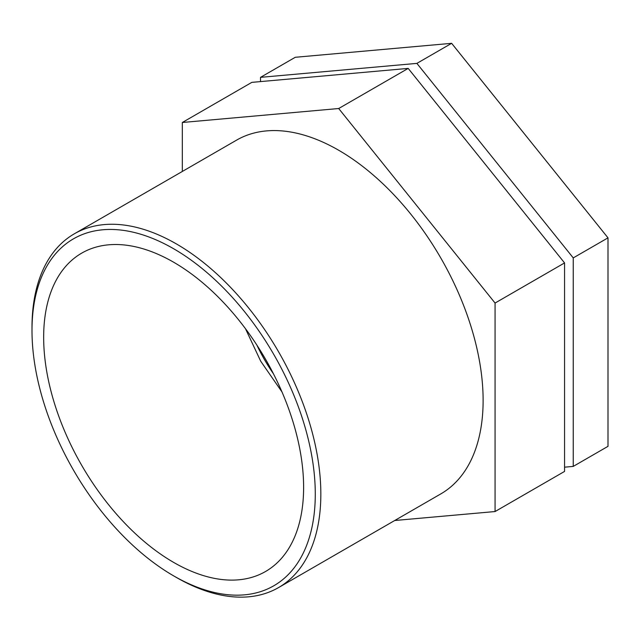 <?xml version="1.0" encoding="UTF-8"?>
<svg xmlns="http://www.w3.org/2000/svg" width="640" height="640" viewBox="0 0 640 640"><rect width="100%" height="100%" fill="white"/><g stroke="black" fill="none" stroke-linecap="round" stroke-linejoin="round"><path stroke-width="0.96" d="M260.512 81.592L260.512 77.352L295.264 57.288L451.632 43.32L608 237.848L608 446.336L573.248 466.4L564.568 467.176M260.512 77.352L416.88 63.384L573.248 257.904L608 237.848M573.248 257.904L573.248 466.4M416.88 63.384L451.632 43.32M182.328 171.456L182.328 122.488L251.824 82.368L408.192 68.4L564.568 262.92L495.064 303.048L495.064 511.544L564.568 471.416L564.568 262.92M495.064 511.544L394.728 520.504M182.328 122.488L338.696 108.52L408.192 68.4M338.696 108.52L495.064 303.048M173.64 575.864L176.416 577.464A204.24 117.92 -120 0 0 278.544 587.584A204.24 117.92 -120 0 0 320.84 494.088A204.24 117.92 -120 0 0 231.688 288.544A204.24 117.92 -120 0 0 74.304 233.824A204.24 117.92 -120 0 0 32 327.32L32 330.536A200.312 115.648 60 0 1 173.64 248.752A200.312 115.648 60 0 1 315.28 494.088A200.312 115.648 60 0 1 173.64 575.864A200.312 115.648 60 0 1 32 330.536M278.544 587.584L440.816 493.896A204.24 117.92 -120 0 0 483.12 400.392A204.24 117.92 -120 0 0 393.968 194.856A204.24 117.92 -120 0 0 236.576 140.136L74.304 233.824M303.616 487.352A183.816 106.128 -120 0 0 223.384 302.368A183.816 106.128 -120 0 0 81.736 253.12A183.816 106.128 -120 0 0 81.728 465.376A183.816 106.128 -120 0 0 265.552 571.496A183.816 106.128 -120 0 0 303.616 487.352M273.448 373.784A115.224 66.52 60 0 1 256.912 345.136M245.472 328.696L260.712 361.216L281.968 391.912"/></g></svg>
